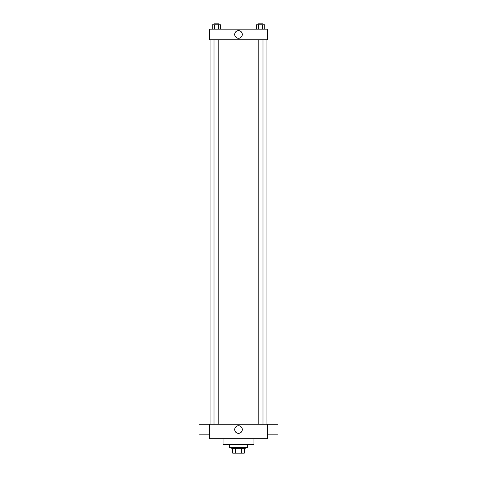 <?xml version="1.0" encoding="UTF-8"?>
<svg xmlns="http://www.w3.org/2000/svg" width="477" height="477" viewBox="0 0 477 477"><rect width="100%" height="100%" fill="white"/><g stroke="black" fill="none" stroke-linecap="round" stroke-linejoin="round"><path stroke-width="0.72" d="M241.606 448.332L241.606 453.15L232.716 453.15L232.716 448.332M241.606 453.15L244.284 453.15L244.284 448.332L244.284 453.15M245.244 447.366L245.244 448.332L231.756 448.332L231.756 447.366M235.394 448.332L235.394 453.15M229.348 444.475L229.348 447.366L247.652 447.366L247.652 444.475M223.081 438.697L223.081 444.475L253.919 444.475L253.919 438.697M267.406 438.697L209.594 438.697L209.594 424.244L267.406 424.244L267.406 438.697M234.69 429.538A3.81 3.81 0 0 1 240.408 426.241A3.81 3.81 0 0 1 240.408 432.842A3.81 3.81 0 0 1 234.69 429.538M267.406 424.256L278.008 424.256L278.008 434.857L267.406 434.857M209.594 434.857L198.992 434.857L198.992 424.256L209.594 424.256M267.406 39.752L209.594 39.752L209.594 29.151L267.406 29.151L267.406 39.752M242.31 34.451A3.81 3.81 0 0 1 236.592 37.749A3.81 3.81 0 0 1 236.592 31.148A3.81 3.81 0 0 1 242.31 34.451M264.759 29.151L264.759 24.816L256.411 24.816L256.411 29.151M262.672 24.816L262.672 29.151M258.498 24.816L258.498 29.151M258.176 24.816L258.176 23.85L262.994 23.85L262.994 24.816M220.589 29.151L220.589 24.816L212.241 24.816L212.241 29.151M218.502 24.816L218.502 29.151M214.328 24.816L214.328 29.151M214.006 24.816L214.006 23.85L218.824 23.85L218.824 24.816M210.071 39.752L210.071 424.244M266.929 39.752L266.929 424.244M262.994 424.244L262.994 39.752M258.176 424.244L258.176 39.752M214.006 39.752L214.006 424.244M218.824 39.752L218.824 424.244"/></g></svg>
